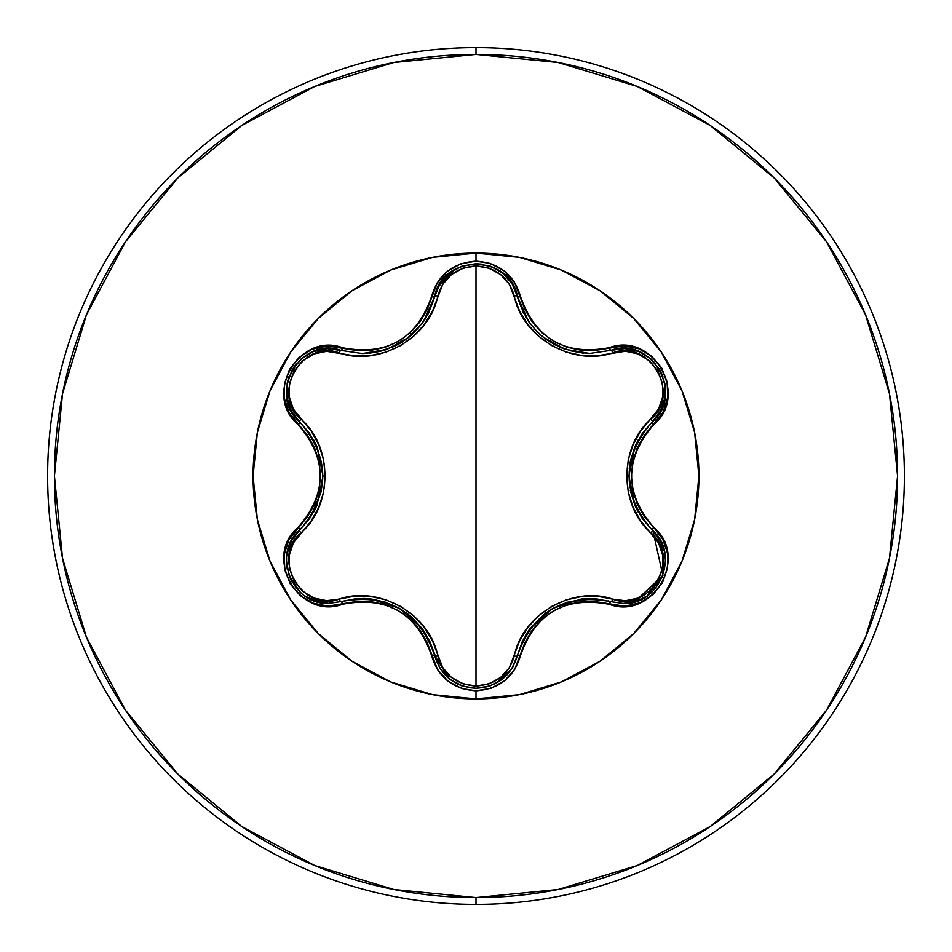 <?xml version="1.0" encoding="UTF-8"?>
<svg xmlns="http://www.w3.org/2000/svg" width="952" height="952" viewBox="0 0 952 952"><rect width="100%" height="100%" fill="white"/><g stroke="black" fill="none" stroke-linecap="round" stroke-linejoin="round"><path stroke-width="1.43" d="M501.537 679.799L511.64 668.994L517.352 655.666L511.95 668.506L502.573 679.002L490.137 685.904L476.048 688.308L462.91 686.225L450.201 679.526L440.359 668.851L434.731 655.619C418.868 610.934 387.654 592.918 341.078 601.557A3.415 1.071 73.3 0 1 339.233 599.07L326.584 600.652L313.898 598.011L302.593 591.251L294.085 581.041L289.456 568.558L289.229 555.373L293.275 543.033L311.066 521.125L318.765 507.356L323.585 492.184L325.251 476.071L323.609 459.959L318.801 444.715L311.114 430.935L293.275 408.979L289.229 396.663L289.444 383.501L294.049 371.018L302.558 360.784L313.863 354.001L326.584 351.347L354.465 355.834L370.245 355.632L385.822 352.216L400.625 345.6L413.775 336.115L424.58 324.299L432.684 310.721L442.751 284.279L451.391 274.604L462.886 268.202L476 265.941L476 686.059L462.898 683.798L451.391 677.396L442.751 667.721L432.708 641.339L424.64 627.761L413.894 615.992L400.756 606.472L385.965 599.831L370.328 596.38L354.525 596.154L339.233 599.07A3.415 1.071 -106.7 0 0 341.078 601.557L355.739 598.725L370.828 598.903L399.554 608.376L422.141 628.522L429.84 641.505L440.074 668.399L449.427 678.919M660.89 541.676L652.191 530.062L659.879 539.796L664.448 551.458L662.592 576.472L646.848 596.13L635.448 601.581L623.06 603.425L610.91 601.652A3.415 1.071 106.6 0 0 612.755 599.153L597.547 596.273L581.779 596.487L566.226 599.903L551.434 606.519L538.308 615.992L527.503 627.784L519.411 641.339L509.308 667.768L500.657 677.431L489.126 683.822L476 686.059L476 265.941L489.114 268.166L500.657 274.569L509.32 284.243L519.387 310.602L527.456 324.156L538.189 335.913L551.315 345.409L566.083 352.05L581.696 355.501L597.475 355.739L625.404 351.264L638.09 353.918L649.383 360.689L657.891 370.923L662.509 383.406L662.723 396.591L658.665 408.92L640.827 430.828L633.116 444.596L628.284 459.792L626.618 475.929L628.26 492.053L633.08 507.321L640.791 521.125L658.653 543.068L662.723 555.373L662.521 568.546L657.915 581.017L649.431 591.275L638.126 598.07L625.416 600.736L612.755 599.153C649.538 613.374 681.668 557.551 650.966 532.906A3.415 1.071 133.3 0 0 652.191 530.062L642.41 518.78L635.02 505.631L628.856 476.024L635.02 446.393L642.41 433.219L656.832 416.786L660.593 410.907L665.02 397.543L660.819 410.467M625.119 603.378L638.506 600.51M528.55 321.443L517.352 296.334C528.11 331.832 552.208 350.872 589.645 353.466L610.91 350.348L589.645 353.466L565.274 349.348L543.437 337.341L538.642 333.188M517.364 655.63L522.243 641.577L529.943 628.617L552.481 608.506L581.184 599.022L596.261 598.832L610.91 601.652A3.415 0.785 106.6 0 0 609.304 604.306C652.656 620.752 689.664 556.694 653.691 527.337L644.373 516.65L637.304 504.167L632.902 490.482L631.39 476.024L632.89 461.577L637.293 447.845L644.361 435.362L663.032 412.287L667.733 397.365L667.15 381.907L661.569 367.758L651.775 356.357L638.875 348.777L624.143 345.778L595.405 350.407L581.077 350.276L567.047 347.242L553.778 341.328L542.033 332.807L532.358 322.157L525.076 309.805L514.413 282.137L503.822 270.606L490.137 263.395L476 261.169L476 253.077A222.923 222.923 0 0 1 698.923 476A222.923 222.923 0 0 1 476 698.923L519.495 694.639L561.311 681.953L599.843 661.354L633.627 633.627L661.354 599.843L681.953 561.311L694.639 519.495L698.923 476L694.639 432.505L681.953 390.689L661.354 352.157L633.627 318.373L599.843 290.646L561.311 270.047L519.495 257.361L476 253.077L432.505 257.361L390.689 270.047L352.157 290.646L318.373 318.373L290.646 352.157L270.047 390.689L257.361 432.505L253.077 476L257.361 519.495L270.047 561.311L290.646 599.843L318.373 633.627L352.157 661.354L390.689 681.953L432.505 694.639L476 698.923L476 690.831L476 698.923A222.923 222.923 0 0 1 253.077 476A222.923 222.923 0 0 1 476 253.077L476 261.169L460.851 263.775L447.488 271.225L437.408 282.577L427.02 309.864L419.749 322.216L410.086 332.879L398.317 341.423L385.06 347.337L370.971 350.384L356.619 350.514L327.31 345.885L312.03 349.277L298.94 357.512L289.479 369.424L284.493 383.596L284.386 398.555L289.158 412.811L307.532 435.397L314.577 447.868L318.968 461.53L320.479 475.976L318.979 490.411L314.588 504.12L307.532 516.603L288.908 539.665L284.22 554.6L284.815 570.058L290.408 584.195L300.213 595.595L313.125 603.152L327.857 606.138L356.607 601.486L370.947 601.605L385.001 604.639L398.293 610.565L410.05 619.086L419.737 629.76L427.02 642.136L437.658 669.827L448.237 681.358L461.922 688.582L476 690.831L491.161 688.248L504.548 680.811L514.651 669.482L525.064 642.207L532.346 629.867L541.986 619.228L553.743 610.696L566.987 604.782L581.065 601.723L595.393 601.593L624.691 606.198L639.958 602.783L653.048 594.536L662.497 582.624L667.459 568.451L667.554 553.481L662.782 539.225L653.691 527.337A3.415 0.785 133.3 0 0 652.191 530.062A3.415 1.071 -46.7 0 1 650.966 532.906C618.859 505.369 619.002 446.44 650.966 419.094C681.68 394.378 649.466 338.615 612.755 352.847C572.902 366.806 522.017 337.282 514.282 295.989C508.844 277.508 496.087 267.488 476 265.941C455.948 267.524 443.215 277.556 437.801 296.024C430.007 337.591 378.896 366.937 339.233 352.93A3.415 1.071 106.7 0 1 341.078 350.443L362.414 353.573C399.923 350.955 424.033 331.891 434.731 296.381L423.354 321.788M476 904.4A428.4 428.4 0 0 0 904.4 476A428.4 428.4 0 0 0 476 47.6L476 54.419A421.581 421.581 0 0 1 897.581 476A421.581 421.581 0 0 1 476 897.581L476 904.4A428.4 428.4 0 0 1 47.6 476A428.4 428.4 0 0 1 476 47.6A428.4 428.4 0 0 1 904.4 476A428.4 428.4 0 0 1 476 904.4L476 897.581A421.581 421.581 0 0 1 54.419 476A421.581 421.581 0 0 1 476 54.419L476 47.6A428.4 428.4 0 0 0 47.6 476A428.4 428.4 0 0 0 476 904.4M476 897.581L393.759 889.477L314.672 865.487L241.784 826.526L177.905 774.095L125.474 710.216L86.513 637.328L62.523 558.241L54.419 476L62.523 393.759L86.513 314.672L125.474 241.784L177.905 177.905L241.784 125.474L314.672 86.513L393.759 62.523L476 54.419L558.241 62.523L637.328 86.513L710.216 125.474L774.095 177.905L826.526 241.784L865.487 314.672L889.477 393.759L897.581 476L889.477 558.241L865.487 637.328L826.526 710.216L774.095 774.095L710.216 826.526L637.328 865.487L558.241 889.477L476 897.581M286.433 390.618L286.933 397.662L291.348 410.955L299.725 421.986L291.3 410.871L286.909 397.484L287.159 383.263L292.145 369.852L301.284 358.856L313.482 351.55L327.262 348.694L334.259 349.003L327.333 348.682L313.541 351.526M308.091 354.096L307.198 354.62M306.294 355.167L301.296 358.844M294.168 366.663L292.133 369.852M286.433 390.332L286.909 397.508M384.382 350.253L386.786 349.467M413.465 333.26L408.705 337.401L386.857 349.443L406.861 338.817M408.836 337.294L413.656 333.081M423.462 321.645L426.496 316.885M386.857 349.443L362.414 353.573L341.078 350.443A3.415 1.071 -73.3 0 0 339.233 352.93C302.474 338.686 270.285 394.461 300.963 419.142C332.986 446.678 332.855 505.512 300.963 532.858C270.261 557.61 302.546 613.338 339.233 599.07C379.134 585.028 430.102 614.623 437.801 655.976C443.204 674.444 455.937 684.464 476 686.059C496.075 684.512 508.844 674.504 514.282 656.011C522.112 614.516 573.128 585.218 612.755 599.153A3.415 1.071 -73.4 0 1 610.91 601.652L607.983 600.831M449.403 273.093L440.074 283.601L434.731 296.381L440.122 283.517L449.511 273.01L461.946 266.108L476.048 263.692L490.149 266.108L502.573 272.998L511.962 283.494L517.352 296.334L511.998 283.553L502.632 273.045M497.706 269.642L496.492 268.94M496.087 268.726L490.161 266.108M482.842 264.24L476.024 263.692M455.472 269.011L449.487 273.034M638.411 351.443L624.655 348.61L610.91 350.348L624.75 348.61L638.542 351.502L650.74 358.833L659.867 369.852L664.805 383.263L665.032 397.484L660.628 410.847L652.191 421.938A3.415 1.071 46.7 0 0 650.966 419.094A3.415 1.071 -133.3 0 1 652.191 421.938C621.43 458.007 621.43 494.052 652.191 530.062C680.43 553.29 659.998 605.734 623.06 603.425L610.91 601.652C564.357 593.084 533.168 611.089 517.352 655.666A3.415 1.071 13.4 0 1 514.282 656.011A3.415 1.071 -166.6 0 0 517.352 655.666A3.415 0.785 13.4 0 1 520.458 655.595C535.393 613.112 565 596.011 609.304 604.306A3.415 0.785 -73.4 0 1 610.91 601.652M665.519 391.534L665.519 390.51M665.496 389.439L664.817 383.275M661.592 373.196L659.831 369.792M644.98 354.668L638.518 351.49L644.73 354.513M638.352 439.669L635.139 446.107M630.331 461.303L629.248 468.432M635.103 505.821L638.233 512.128M588.455 598.546L581.482 598.986M529.812 628.784L525.802 634.829M455.115 682.786L461.887 685.868M468.658 687.653L476.048 688.308L468.824 687.689M426.294 634.77L422.319 628.76M411.562 617.003L405.933 612.505M370.625 598.879L363.593 598.439M308.222 597.975L316.552 601.509L328.892 603.342L316.504 601.497L305.104 596.047M300.154 592.132L289.36 576.4L286.421 560.954M286.742 555.682L287.504 551.375L292.062 539.748L299.725 530.014L292.097 539.677M291.966 539.927L291.455 540.831M291.062 541.581L287.528 551.303M286.457 562.465L287.23 569.082M289.349 576.353L291.336 580.696M295.251 586.801L300.225 592.203M313.648 512.116L316.742 505.857M316.778 446.214L313.553 439.717M291.419 540.903L299.725 530.014C330.427 493.981 330.427 457.96 299.725 421.986A3.415 1.071 133.4 0 1 300.963 419.142A3.415 1.071 -46.6 0 0 299.725 421.986L309.483 433.255L316.861 446.405L323.014 475.976L316.873 505.572L309.495 518.733L299.725 530.014A3.415 1.071 -133.4 0 0 300.963 532.858A3.415 1.071 46.6 0 1 299.725 530.014L301.903 527.884M652.882 530.728L662.913 575.639L634.437 601.866M629.855 602.878L623.06 603.425M635.02 446.393L630.367 461.101M630.295 490.542L635.02 505.631M635.198 506.036L635.674 507.083M594.167 598.677L566.131 602.354M545.829 612.838L529.943 628.617M529.764 628.856L525.671 635.043M652.191 530.062A3.415 0.785 -46.7 0 1 653.691 527.337C624.286 493.136 624.286 458.912 653.691 424.663C689.629 395.377 652.727 331.26 609.304 347.694A3.415 0.785 73.4 0 0 610.91 350.348L589.645 353.466L610.91 350.348A3.415 1.071 -106.6 0 1 612.755 352.847A3.415 1.071 73.4 0 0 610.922 350.348M621.263 348.61L624.655 348.61M624.738 348.61L638.34 351.419M650.823 358.904L655.535 363.676M659.986 370.066L662.889 376.314M664.853 383.513L665.507 389.939M660.628 410.847L652.191 421.938A3.415 0.785 46.7 0 0 653.691 424.663A3.415 0.785 -133.3 0 1 652.191 421.938C685.452 394.747 651.18 335.199 610.91 350.348A3.415 0.785 -106.6 0 1 609.304 347.694C565.048 356.012 535.44 338.912 520.458 296.405A3.415 0.785 166.6 0 1 517.352 296.334L518.483 300.546M328.119 603.33L341.078 601.557L328.892 603.342C291.919 605.627 271.558 553.219 299.725 530.014A3.415 0.785 -133.4 0 0 298.238 527.289C262.312 556.611 299.285 620.692 342.696 604.211A3.415 0.785 -106.7 0 0 341.078 601.557A3.415 0.785 73.3 0 1 342.696 604.211C387.012 595.857 416.655 612.969 431.613 655.547A3.415 0.785 -13.3 0 1 434.731 655.619A3.415 1.071 166.7 0 0 437.801 655.976A3.415 1.071 -13.3 0 1 434.731 655.63A3.415 0.785 166.7 0 0 431.613 655.547C438.063 677.384 452.866 689.153 476 690.831C499.157 689.188 513.985 677.443 520.458 655.595A3.415 0.785 -166.6 0 0 517.352 655.666C511.319 675.884 497.551 686.761 476.048 688.308C454.52 686.761 440.752 675.861 434.731 655.619L449.332 678.847M513.64 665.579L511.998 668.447M511.95 668.506L496.42 683.096M490.018 685.94L482.962 687.737M461.672 685.797L455.223 682.846M514.282 295.989A3.415 1.071 166.6 0 1 517.352 296.334A3.415 1.071 -13.4 0 0 514.282 295.989M522.41 310.78L523.588 313.184M525.552 316.742L526.004 317.516M528.931 321.99L536.083 330.653M539.951 334.39L540.748 335.104M544.889 338.472L548.959 341.328M553.1 343.85L555.718 345.255M559.157 346.921L565.095 349.289M569.058 350.55L583.397 353.192M587.908 353.442L589.169 353.454M422.141 628.522L411.716 617.134M386.25 602.354L370.828 598.903M370.387 598.856L369.245 598.737M512.009 283.577L517.352 296.334A3.415 0.785 -13.4 0 0 520.458 296.405C513.985 274.557 499.157 262.811 476 261.169C452.866 262.847 438.063 274.616 431.613 296.453A3.415 0.785 13.3 0 0 434.731 296.381A3.415 1.071 -166.7 0 1 437.801 296.024A3.415 1.071 13.3 0 0 434.731 296.381L434.755 296.286M438.277 286.742L455.353 269.083M476.286 263.692L483.2 264.299M490.518 266.239L496.301 268.833M502.751 273.141L511.962 283.494M327.214 603.306L307.603 597.63M301.415 593.263L296.429 588.253M292.169 582.207L289.229 576.067M287.183 568.868L286.445 562.18M286.921 554.421L291.157 541.414M369.138 353.275L380.907 351.24M391.665 347.575L399.305 343.767M399.531 343.636L402.684 341.72M406.671 338.96L422.438 323.073M425.675 318.242L426.389 317.075M428.15 313.91L429.578 311.054M310.673 516.995L321.502 490.875M322.585 468.063L316.861 446.405M316.742 446.131L313.422 439.491M293.049 413.894L291.348 410.966M291.312 410.883L286.945 397.698M287.183 383.144L288.956 376.671M292.264 369.626L296.25 363.962M301.475 358.69L306.711 354.906M313.494 351.55L326.833 348.706M327.286 348.694L341.078 350.443A3.415 0.785 -73.3 0 0 342.696 347.789A3.415 0.785 106.7 0 1 341.078 350.443C300.903 335.235 266.477 394.699 299.725 421.986A3.415 0.785 133.4 0 1 298.238 424.711C327.559 458.876 327.559 493.065 298.238 527.289A3.415 0.785 46.6 0 1 299.725 530.014M299.725 421.986A3.415 0.785 -46.6 0 1 298.238 424.711C262.288 395.318 299.368 331.308 342.696 347.789C387.059 356.119 416.702 339.007 431.613 296.453A3.415 0.785 -166.7 0 0 434.731 296.381C441.68 253.922 510.391 253.946 517.352 296.334"/></g></svg>
